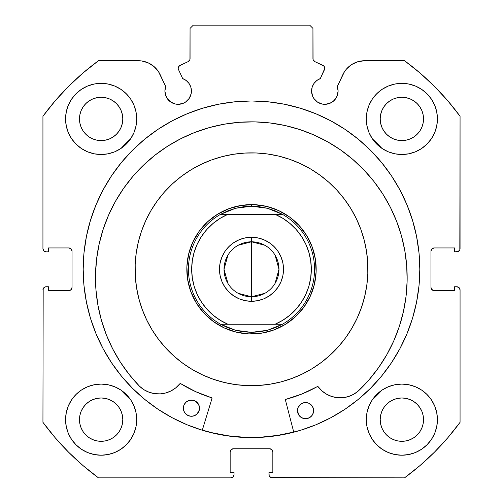<?xml version="1.0" encoding="UTF-8"?>
<svg xmlns="http://www.w3.org/2000/svg" width="503" height="503" viewBox="0 0 503 503"><rect width="100%" height="100%" fill="white"/><g stroke="black" fill="none" stroke-linecap="round" stroke-linejoin="round"><path stroke-width="0.75" d="M191.171 93.646L191.423 91.062A13.26 13.26 0 0 1 178.163 104.322A13.26 13.26 0 0 1 164.909 91.062L165.915 96.136L167.141 98.425L170.8 102.084L175.578 104.064L178.163 104.322L183.237 103.31L185.532 102.084L189.191 98.425L191.171 93.646L191.423 91.062L190.813 87.076L189.027 83.46L186.236 80.543L182.702 78.606L178.534 69.666A3.232 3.232 0 0 1 178.232 68.295L179.332 65.868L188.197 61.592L189.933 59.561L190.065 28.382L193.297 25.15L309.703 25.15L312.935 28.382L313.067 59.561L314.803 61.592L323.919 66.113L324.768 68.439L320.298 78.606L316.764 80.543L313.973 83.46L312.187 87.076L311.577 91.062A13.26 13.26 0 0 1 320.298 78.606L324.466 69.666A3.232 3.232 0 0 0 322.901 65.365L323.919 66.113M164.909 91.062A13.26 13.26 0 0 1 165.707 86.529L164.909 91.062L165.16 93.646L167.141 98.425M335.859 98.425L337.085 96.136L338.091 91.062A13.26 13.26 0 0 1 324.837 104.322A13.26 13.26 0 0 1 311.577 91.062L312.583 96.136L313.809 98.425L317.468 102.084L322.247 104.064L324.837 104.322L329.905 103.31L334.206 100.437L337.085 96.136L338.091 91.062L337.293 86.529L344.492 71.671L346.561 68.942L351.742 64.497L357.954 61.687L364.713 60.718L404.531 60.718L419.961 72.973L434.416 86.365L447.808 100.82L460.063 116.25L459.817 249.828L458.07 251.575L454.567 251.821L454.567 247.941L434.196 247.941L431.907 248.891L430.964 251.179L430.964 287.395L431.907 289.678L434.196 290.627L454.567 290.627L454.567 286.748L456.831 286.748L459.12 287.691L460.063 289.98L460.063 422.319L447.808 437.748L434.416 452.203L419.961 465.596L404.531 477.85L270.96 477.605L269.206 475.857L268.96 472.355L272.84 472.355L272.84 451.983L271.897 449.695L269.608 448.745L233.392 448.745L231.103 449.695L230.16 451.983L230.16 472.355L234.04 472.355L234.04 474.618L233.09 476.901L230.808 477.85L98.469 477.85L83.039 465.596L68.584 452.203L55.192 437.748L42.937 422.319L43.183 288.741L44.93 286.993L48.433 286.748L48.433 290.627L68.804 290.627L71.093 289.678L72.036 287.395L72.036 251.179L71.093 248.891L68.804 247.941L48.433 247.941L48.433 251.821L46.169 251.821L43.88 250.878L42.937 248.589L42.937 116.25L55.192 100.82L68.584 86.365L83.039 72.973L98.469 60.718L138.287 60.718L141.701 60.964L148.253 62.869L154.006 66.541L158.508 71.671L165.707 86.529L160.168 74.658A24.144 24.144 0 0 0 138.287 60.718L98.469 60.718A258.687 258.687 0 0 0 42.937 116.25L55.192 100.82L68.584 86.365L83.039 72.973M83.19 269.287A168.31 168.31 0 0 1 251.5 100.977A168.31 168.31 0 0 1 419.81 269.287L418.999 252.789L416.572 236.448L412.561 220.427L406.996 204.878L399.935 189.945L391.441 175.78L381.601 162.513L370.51 150.271L358.274 139.18L345.008 129.34L330.842 120.852L315.909 113.791L300.36 108.227L284.333 104.209L267.998 101.788L251.5 100.977L235.002 101.788L218.667 104.209L202.64 108.227L187.091 113.791L172.158 120.852L157.992 129.34L144.726 139.18L132.49 150.271L121.399 162.513L111.559 175.78L103.065 189.945L96.004 204.878L90.439 220.427L86.428 236.448L84.001 252.789L83.19 269.287L84.001 285.779L86.428 302.121L90.439 318.141L96.004 333.69L103.065 348.623L111.559 362.789L121.399 376.055L132.49 388.297L144.726 399.388L157.992 409.228L172.158 417.716L187.091 424.784L202.64 430.342L218.667 434.359L235.002 436.78L251.5 437.591L267.998 436.78L284.333 434.359L300.36 430.342L315.909 424.784L330.842 417.716L345.008 409.228L358.274 399.388L370.51 388.297L381.601 376.055L391.441 362.789L399.935 348.623L406.996 333.69L412.561 318.141L416.572 302.121L418.999 285.779L419.81 269.287A168.31 168.31 0 0 1 251.5 437.591A168.31 168.31 0 0 1 83.19 269.287M437.428 419.647A35.568 35.568 0 0 1 401.859 455.215A35.568 35.568 0 0 1 366.291 419.647L366.976 426.588L369.001 433.259L372.289 439.408L376.709 444.797L382.098 449.223L388.247 452.505L394.924 454.53L401.859 455.215L408.801 454.53L415.472 452.505L421.621 449.223L427.009 444.797L431.436 439.408L434.724 433.259L436.749 426.588L437.428 419.647L436.749 412.705L434.724 406.034L431.436 399.885L427.009 394.497L421.621 390.07L415.472 386.782L408.801 384.757L401.859 384.078L394.924 384.757L388.247 386.782L382.098 390.07L376.709 394.497L372.289 399.885L369.001 406.034L366.976 412.705L366.291 419.647A35.568 35.568 0 0 1 401.859 384.078A35.568 35.568 0 0 1 437.428 419.647M136.709 419.647A35.568 35.568 0 0 1 101.141 455.215A35.568 35.568 0 0 1 65.572 419.647L66.251 426.588L68.276 433.259L71.564 439.408L75.991 444.797L81.379 449.223L87.528 452.505L94.199 454.53L101.141 455.215L108.076 454.53L114.753 452.505L120.902 449.223L126.291 444.797L130.711 439.408L133.999 433.259L136.024 426.588L136.709 419.647L136.024 412.705L133.999 406.034L130.711 399.885L126.291 394.497L120.902 390.07L114.753 386.782L108.076 384.757L101.141 384.078L94.199 384.757L87.528 386.782L81.379 390.07L75.991 394.497L71.564 399.885L68.276 406.034L66.251 412.705L65.572 419.647A35.568 35.568 0 0 1 101.141 384.078A35.568 35.568 0 0 1 136.709 419.647M437.428 118.922A35.568 35.568 0 0 1 401.859 154.49A35.568 35.568 0 0 1 366.291 118.922L366.976 125.863L369.001 132.534L372.289 138.683L376.709 144.072L382.098 148.498L388.247 151.787L394.924 153.811L401.859 154.49L408.801 153.811L415.472 151.787L421.621 148.498L427.009 144.072L431.436 138.683L434.724 132.534L436.749 125.863L437.428 118.922L436.749 111.987L434.724 105.309L431.436 99.16L427.009 93.772L421.621 89.352L415.472 86.063L408.801 84.039L401.859 83.353L394.924 84.039L388.247 86.063L382.098 89.352L376.709 93.772L372.289 99.16L369.001 105.309L366.976 111.987L366.291 118.922A35.568 35.568 0 0 1 401.859 83.353A35.568 35.568 0 0 1 437.428 118.922M136.709 118.922A35.568 35.568 0 0 1 101.141 154.49A35.568 35.568 0 0 1 65.572 118.922L66.251 125.863L68.276 132.534L71.564 138.683L75.991 144.072L81.379 148.498L87.528 151.787L94.199 153.811L101.141 154.49L108.076 153.811L114.753 151.787L120.902 148.498L126.291 144.072L130.711 138.683L133.999 132.534L136.024 125.863L136.709 118.922L136.024 111.987L133.999 105.309L130.711 99.16L126.291 93.772L120.902 89.352L114.753 86.063L108.076 84.039L101.141 83.353L94.199 84.039L87.528 86.063L81.379 89.352L75.991 93.772L71.564 99.16L68.276 105.309L66.251 111.987L65.572 118.922A35.568 35.568 0 0 1 101.141 83.353A35.568 35.568 0 0 1 136.709 118.922M122.386 123.153L122.801 118.922A21.667 21.667 0 0 1 101.141 140.589A21.667 21.667 0 0 1 79.474 118.922A21.667 21.667 0 0 1 101.141 97.261A21.667 21.667 0 0 1 122.801 118.922L122.386 123.153L121.154 127.215L119.154 130.962L116.457 134.244L113.175 136.935L109.428 138.941L105.366 140.174L101.141 140.589L96.909 140.174L92.848 138.941L89.1 136.935L85.818 134.244L83.127 130.962L81.121 127.215L79.889 123.153L79.474 118.922L79.889 114.697L81.121 110.635L83.127 106.888L85.818 103.605L89.1 100.908L92.848 98.909L96.909 97.676L101.141 97.261L105.366 97.676L109.428 98.909L113.175 100.908L116.457 103.605L119.154 106.888L121.154 110.635L122.386 114.697L122.801 118.922L122.386 114.697M423.111 123.153L423.526 118.922A21.667 21.667 0 0 1 401.859 140.589A21.667 21.667 0 0 1 380.199 118.922A21.667 21.667 0 0 1 401.859 97.261A21.667 21.667 0 0 1 423.526 118.922L423.111 123.153L421.879 127.215L419.873 130.962L417.182 134.244L413.9 136.935L410.152 138.941L406.091 140.174L401.859 140.589L397.634 140.174L393.572 138.941L389.825 136.935L386.543 134.244L383.846 130.962L381.846 127.215L380.614 123.153L380.199 118.922L380.614 114.697L381.846 110.635L383.846 106.888L386.543 103.605L389.825 100.908L393.572 98.909L397.634 97.676L401.859 97.261L406.091 97.676L410.152 98.909L413.9 100.908L417.182 103.605L419.873 106.888L421.879 110.635L423.111 114.697L423.526 118.922L423.111 114.697M122.386 423.872L122.801 419.647A21.667 21.667 0 0 1 101.141 441.313A21.667 21.667 0 0 1 79.474 419.647A21.667 21.667 0 0 1 101.141 397.98A21.667 21.667 0 0 1 122.801 419.647L122.386 423.872L121.154 427.934L119.154 431.681L116.457 434.963L113.175 437.66L109.428 439.66L105.366 440.892L101.141 441.313L96.909 440.892L92.848 439.66L89.1 437.66L85.818 434.963L83.127 431.681L81.121 427.934L79.889 423.872L79.474 419.647L79.889 415.421L81.121 411.353L83.127 407.612L85.818 404.324L89.1 401.633L92.848 399.627L96.909 398.395L101.141 397.98L105.366 398.395L109.428 399.627L113.175 401.633L116.457 404.324L119.154 407.612L121.154 411.353L122.386 415.421L122.801 419.647L122.386 415.421M423.111 423.872L423.526 419.647A21.667 21.667 0 0 1 401.859 441.313A21.667 21.667 0 0 1 380.199 419.647A21.667 21.667 0 0 1 401.859 397.98A21.667 21.667 0 0 1 423.526 419.647L423.111 423.872L421.879 427.934L419.873 431.681L417.182 434.963L413.9 437.66L410.152 439.66L406.091 440.892L401.859 441.313L397.634 440.892L393.572 439.66L389.825 437.66L386.543 434.963L383.846 431.681L381.846 427.934L380.614 423.872L380.199 419.647L380.614 415.421L381.846 411.353L383.846 407.612L386.543 404.324L389.825 401.633L393.572 399.627L397.634 398.395L401.859 397.98L406.091 398.395L410.152 399.627L413.9 401.633L417.182 404.324L419.873 407.612L421.879 411.353L423.111 415.421L423.526 419.647L423.111 415.421M186.236 80.543L189.027 83.46L190.813 87.076L191.423 91.062A13.26 13.26 0 0 0 182.702 78.606L178.534 69.666A3.232 3.232 0 0 1 180.099 65.365L188.197 61.592A3.232 3.232 0 0 0 190.065 58.662L190.065 28.382L193.297 25.15L309.703 25.15L312.935 28.382L312.935 58.662A3.232 3.232 0 0 0 314.803 61.592L322.901 65.365M83.039 465.596L68.584 452.203L55.192 437.748M230.16 451.983A3.232 3.232 0 0 1 233.392 448.745L231.103 449.695L230.16 451.983L230.16 472.355L234.04 472.355L234.04 474.618A3.232 3.232 0 0 1 230.808 477.85L98.469 477.85A258.687 258.687 0 0 1 42.937 422.319L43.183 288.741M71.791 288.628L72.036 287.395A3.232 3.232 0 0 1 68.804 290.627L70.043 290.382M70.043 248.186L68.804 247.941A3.232 3.232 0 0 1 72.036 251.179L71.791 249.941M44.93 251.575L43.88 250.878M189.933 59.561L190.065 58.662M324.573 67.188L324.768 68.439M316.764 80.543L313.973 83.46L312.187 87.076M327.422 104.064L329.905 103.31M431.209 249.941L430.964 251.179A3.232 3.232 0 0 1 434.196 247.941L454.567 247.941L454.567 251.821L456.831 251.821A3.232 3.232 0 0 0 460.063 248.589L460.063 116.25A258.687 258.687 0 0 0 404.531 60.718L364.713 60.718A24.144 24.144 0 0 0 342.832 74.658L337.293 86.529A13.26 13.26 0 0 1 338.091 91.062L337.89 88.761M346.561 68.942L348.994 66.541M351.742 64.497L357.954 61.687M419.961 72.973L434.416 86.365M459.12 250.878L458.07 251.575M431.209 288.628L432.957 290.382L434.196 290.627A3.232 3.232 0 0 1 430.964 287.395L430.964 251.179M458.07 286.993L459.817 288.741M447.808 437.748L434.416 452.203L419.961 465.596M434.196 290.627L454.567 290.627L454.567 286.748L456.831 286.748A3.232 3.232 0 0 1 460.063 289.98L460.063 422.319A258.687 258.687 0 0 1 404.531 477.85L270.96 477.605M272.84 451.983L271.897 449.695L269.608 448.745A3.232 3.232 0 0 1 272.84 451.983L272.84 472.355L268.96 472.355L268.96 474.618A3.232 3.232 0 0 0 272.192 477.85M94.199 153.811L101.141 154.49L108.076 153.811M394.924 153.811L401.859 154.49L408.801 153.811M427.009 144.072L431.436 138.683L434.724 132.534M430.7 398.822L427.009 394.497M42.937 116.25L42.937 248.589A3.232 3.232 0 0 0 46.169 251.821L48.433 251.821L48.433 247.941L68.804 247.941M114.753 86.063L113.012 85.391M71.564 138.683L75.991 144.072M415.472 86.063L413.762 85.403M133.999 406.034L130.711 399.885M120.902 390.07L114.753 386.782M421.621 390.07L419.823 388.945M421.621 449.223L427.009 444.797M116.457 103.605L113.175 100.908M105.366 97.676L101.141 97.261L96.909 97.676M85.818 103.605L83.127 106.888M79.889 114.697L79.474 118.922L79.889 123.153M85.818 134.244L89.1 136.935M96.909 140.174L101.141 140.589L105.366 140.174M116.457 134.244L119.154 130.962M417.182 103.605L413.9 100.908M406.091 97.676L401.859 97.261L397.634 97.676M386.543 103.605L383.846 106.888M380.614 114.697L380.199 118.922L380.614 123.153M386.543 134.244L389.825 136.935M397.634 140.174L401.859 140.589L406.091 140.174M417.182 134.244L419.873 130.962M81.379 449.223L75.991 444.797M116.457 404.324L113.175 401.633M105.366 398.395L101.141 397.98L96.909 398.395M85.818 404.324L83.127 407.612M79.889 415.421L79.474 419.647L79.889 423.872M85.818 434.963L89.1 437.66M96.909 440.892L101.141 441.313L105.366 440.892M116.457 434.963L119.154 431.681M417.182 404.324L413.9 401.633M406.091 398.395L401.859 397.98L397.634 398.395M386.543 404.324L383.846 407.612M380.614 415.421L380.199 419.647L380.614 423.872M386.543 434.963L389.825 437.66M397.634 440.892L401.859 441.313L406.091 440.892M417.182 434.963L419.873 431.681M72.036 251.179L72.036 287.395M68.804 290.627L48.433 290.627L48.433 286.748L46.169 286.748A3.232 3.232 0 0 0 42.937 289.98M233.392 448.745L269.608 448.745M172.158 120.852L157.992 129.34M144.726 399.388L157.992 409.228M172.158 417.716L187.091 424.784M315.909 424.784L330.842 417.716M345.008 409.228L358.274 399.388M309.251 298.386L309.735 297.411M222.395 327.038L223.376 327.522M193.749 240.183L193.265 241.157M280.605 211.53L279.624 211.046M187.418 260.567L186.934 265.584M186.946 273.236L187.456 278.253M188.958 285.754L190.436 290.577M193.372 297.638L195.214 301.134M195.239 301.178L195.761 302.083M200.024 308.433L202.495 311.483M202.527 311.527L203.231 312.325M208.651 317.72L211.65 320.222M230.449 330.433L235.278 331.886M242.779 333.363L247.803 333.847M255.449 333.835L260.466 333.332M267.973 331.823L272.789 330.352M279.85 327.409L283.352 325.567M283.39 325.548L284.296 325.026M290.646 320.763L293.695 318.292M293.739 318.254L294.538 317.556M299.939 312.137L302.435 309.131M312.652 290.338L314.105 285.509M315.582 278.002L316.066 272.984M316.054 265.333L315.544 260.315M314.042 252.814L312.564 247.992M309.628 240.931L307.786 237.435M307.761 237.391L307.239 236.485M302.976 230.135L300.505 227.086M300.473 227.048L299.769 226.243M294.349 220.848L291.35 218.352M272.551 208.135L267.722 206.683M260.221 205.205L255.197 204.721M247.551 204.734L242.534 205.237M235.027 206.746L230.211 208.217M223.15 211.159L219.648 213.002M219.61 213.027L218.704 213.549M212.354 217.805L209.305 220.276M209.261 220.314L208.462 221.018M203.061 226.432L200.565 229.437M190.348 248.231L188.895 253.059M238.089 245.294L251.5 241.798A27.483 27.483 0 0 0 224.017 269.287A27.483 27.483 0 0 0 251.5 296.77L251.5 301.297A32.01 32.01 0 0 1 219.49 269.287A32.01 32.01 0 0 1 251.5 237.271L251.5 296.77A27.483 27.483 0 0 1 224.017 269.287A27.483 27.483 0 0 1 251.5 241.798L264.911 245.294M264.911 293.274L251.5 296.77L238.089 293.274M227.941 283.434L224.017 269.287L227.941 255.134M251.5 204.614L251.5 206.23L251.5 204.614A64.673 64.673 0 0 1 316.173 269.287A64.673 64.673 0 0 1 251.5 333.954A64.673 64.673 0 0 0 316.173 269.287A64.673 64.673 0 0 0 251.5 204.614A64.673 64.673 0 0 0 186.827 269.287A64.673 64.673 0 0 0 251.5 333.954A64.673 64.673 0 0 1 186.827 269.287A64.673 64.673 0 0 1 251.5 204.614M243.452 331.823L235.536 330.282L227.878 327.749L220.61 324.253L282.39 324.253L275.122 327.749L267.464 330.282L259.548 331.823L251.5 332.338L251.5 333.954L251.5 332.338L235.536 330.282L220.61 324.253A63.057 63.057 0 0 1 220.61 214.316L235.536 208.286L251.5 206.23L267.464 208.286L282.39 214.316A63.057 63.057 0 0 1 282.39 324.253L267.464 330.282L251.5 332.338L243.471 331.823M251.456 204.614L246.457 204.809L251.456 204.614M240.164 205.614L233.983 207.029L240.164 205.614M226.752 209.537L222.175 211.644M216.661 214.8L215.573 215.51M206.702 222.64L205.79 223.533L206.702 222.64M205.771 223.552L202.344 227.255M198.465 232.279L195.095 237.655M192.259 243.339L191.75 244.533M188.336 255.392L188.072 256.662L188.336 255.392M188.072 256.675L187.279 261.648L188.072 256.675M186.839 267.98L186.827 269.237L186.839 267.98M186.827 269.331L187.022 274.324L186.827 269.331M187.833 280.617L189.247 286.804L187.833 280.624M191.75 294.035L193.862 298.612M197.013 304.12L197.729 305.214M205.771 315.016L209.468 318.437M214.492 322.322L219.868 325.692M225.551 328.522L226.752 329.031M237.605 332.445L243.867 333.502L237.611 332.445M251.544 333.954L256.543 333.759L251.544 333.954M262.836 332.955L269.017 331.54L262.836 332.955M276.248 329.031L280.825 326.925M286.339 323.769L287.427 323.058M296.298 315.928L297.21 315.035L296.298 315.928M297.229 315.016L300.656 311.313M304.535 306.289L307.905 300.92M310.741 295.23L311.25 294.035M314.664 283.176L315.721 276.92L314.664 283.176M316.161 270.589L316.173 269.331L316.161 270.589M315.167 257.951L314.928 256.675L315.167 257.951M313.753 251.77L314.928 256.662L313.753 251.764M311.25 244.533L309.138 239.956M305.987 234.448L305.271 233.354M293.532 220.132L297.254 223.577M288.508 216.246L283.132 212.876M277.449 210.047L276.248 209.537M265.395 206.123L259.133 205.067L265.389 206.123M259.548 206.746L251.5 206.23L243.452 206.746L235.536 208.286L227.878 210.82L220.61 214.316L282.39 214.316L275.122 210.82L267.464 208.286L259.529 206.746M201.571 236.341L206.84 229.487M192.309 277.945L191.681 269.287L192.309 260.604L194.202 252.104L197.302 243.968L201.527 236.397M220.157 320.235L213.109 315.161L206.859 309.106L201.552 302.202L197.302 294.601L194.202 286.465L192.316 277.989M301.429 302.234L296.16 309.081M311.319 269.312L310.691 277.97L308.798 286.465L305.705 294.588L301.473 302.171M282.843 218.333L289.891 223.407L296.141 229.469L301.448 236.366L305.698 243.968L308.798 252.104L310.691 260.604L311.319 269.256M239.252 298.857L233.713 295.902L228.865 291.922L233.713 295.902L239.252 298.857L245.257 300.681L251.5 301.297L257.743 300.681L263.748 298.857L269.287 295.902L263.748 298.857M233.713 242.666L239.252 239.711L233.713 242.666L228.865 246.646L224.885 251.5L221.924 257.033L220.1 263.038L219.49 269.287L220.1 275.531L221.924 281.535L224.885 287.068L228.865 291.922M245.257 237.888L251.5 237.271L245.257 237.888L239.252 239.711M263.748 239.711L269.287 242.666L274.135 246.646L269.287 242.666L263.748 239.711L257.743 237.888L251.5 237.271A32.01 32.01 0 0 1 283.51 269.287A32.01 32.01 0 0 1 251.5 301.297L251.5 241.798A27.483 27.483 0 0 1 278.983 269.287A27.483 27.483 0 0 1 251.5 296.77A27.483 27.483 0 0 0 278.983 269.287A27.483 27.483 0 0 0 251.5 241.798L251.5 237.271M282.9 263.038L283.51 269.287L282.9 263.038L281.076 257.033L278.115 251.5L274.135 246.646M206.859 229.469L213.109 223.407L220.176 218.321L227.903 214.316L220.61 214.316A63.057 63.057 0 0 0 220.61 324.253L221.71 324.253M296.141 309.106L289.891 315.161L282.824 320.248L275.097 324.253L227.903 324.253A59.819 59.819 0 0 1 227.903 214.316L275.097 214.316L282.824 218.321M221.716 324.253L227.903 324.253L220.176 320.248M269.287 295.902L274.135 291.922L278.115 287.068L281.076 281.535L282.9 275.531L283.51 269.287M282.39 214.316L275.097 214.316A59.819 59.819 0 0 1 275.097 324.253L282.39 324.253A63.057 63.057 0 0 0 282.39 214.316M275.059 255.134L278.983 269.287L275.059 283.434M358.255 391.045L358.243 391.032A27.395 27.395 0 0 1 318.185 386.763L317.349 386.581A134.515 134.515 0 0 1 285.905 399.325A0.648 0.648 0 0 0 285.446 400.118L293.765 432.196L285.446 400.118A0.648 0.648 0 0 1 285.421 399.942L285.905 399.325L302.033 393.95L317.569 386.505L322.002 390.925L326.585 394.214L331.754 396.496L337.274 397.672L342.927 397.691L348.453 396.546L353.634 394.295L358.255 391.045L368.95 379.903L378.489 367.762L386.782 354.728L393.742 340.946L399.307 326.535L403.419 311.646L406.034 296.43L407.128 281.02A155.842 155.842 0 0 1 358.255 391.045L368.95 379.903M312.948 413.887L313.627 410.813A8.086 8.086 0 0 1 305.371 418.716A8.086 8.086 0 0 1 297.462 410.461L298.725 414.981L300.907 417.257L303.799 418.527L306.949 418.597L309.892 417.452L312.168 415.271L313.438 412.385L313.507 409.228L312.363 406.292L308.798 403.236L305.717 402.557L302.611 403.104L299.951 404.802L298.147 407.386L297.462 410.461L298.009 413.567M197.031 414.026L198.836 411.441L199.521 408.361A8.086 8.086 0 0 1 191.266 416.27A8.086 8.086 0 0 1 183.356 408.015L183.903 411.121L185.601 413.78L188.185 415.585L191.266 416.27L194.372 415.717L197.031 414.026L199.333 409.932L199.395 406.782L198.257 403.84L194.692 400.784L191.612 400.105L188.506 400.652L185.846 402.35L184.035 404.934L183.356 408.015L183.903 411.121M99.16 243.999L96.589 259.076L95.513 274.33A155.842 155.842 0 0 1 254.663 121.871A155.842 155.842 0 0 1 407.128 281.02L406.707 265.735L404.789 250.563L401.394 235.649L396.546 221.144L390.309 207.179L382.726 193.894L373.886 181.42L363.858 169.869L352.748 159.357L340.663 149.982L327.717 141.84L314.035 135.005L299.75 129.548L285 125.517L269.922 122.946L254.663 121.871L239.378 122.292L224.206 124.21L209.292 127.605L194.787 132.446L180.822 138.69L167.537 146.266L155.062 155.113L143.512 165.135L132.999 176.245L123.631 188.329L115.483 201.275L108.654 214.963L103.19 229.249L99.16 243.999L96.589 259.076L95.513 274.33L95.947 289.772L97.903 305.088L101.373 320.141L106.309 334.772L112.672 348.843L120.399 362.217L129.409 374.76L139.62 386.354A155.842 155.842 0 0 1 95.513 274.33L95.947 289.772M121.066 148.385A177.848 177.848 0 0 1 130.604 138.853L121.066 148.385L128.472 140.859M372.396 138.853A177.848 177.848 0 0 1 381.934 148.385L372.396 138.847M130.604 399.722A177.848 177.848 0 0 1 121.066 390.183L130.604 399.722M381.934 390.183A177.848 177.848 0 0 1 372.396 399.722L381.94 390.177L372.396 399.722M211.97 398.539L202.281 430.235L211.97 398.539L211.543 397.728A134.515 134.515 0 0 1 180.678 383.644L195.667 391.667L211.543 397.728A0.648 0.648 0 0 1 211.97 398.539M106.309 334.772L112.672 348.843L120.399 362.217L129.409 374.76L139.62 386.354L144.097 389.794L149.171 392.265L154.647 393.648L160.294 393.868L165.858 392.937L171.121 390.875L175.843 387.788L180.011 383.638L180.678 383.644A0.648 0.648 0 0 0 179.835 383.789L180.231 383.556M399.307 326.535L403.419 311.646M406.707 265.735L404.789 250.563L401.394 235.649M396.546 221.144L390.309 207.179L382.726 193.894L373.886 181.42M363.858 169.869L352.748 159.357M340.663 149.982L327.717 141.84M299.75 129.548L285 125.517L269.922 122.946L254.663 121.871L239.378 122.292M209.292 127.605L194.787 132.446M175.843 387.788L179.835 383.789A27.395 27.395 0 0 1 139.633 386.335L144.097 389.794L149.171 392.265M160.294 393.868L165.858 392.937L171.121 390.875M126.058 395.358L121.066 390.183M128.485 140.846L130.604 138.847M317.349 386.581A0.648 0.648 0 0 1 318.185 386.763L322.002 390.925L326.585 394.214M198.974 405.255L197.277 402.595L194.692 400.784M193.183 400.294L190.033 400.225M188.506 400.652L187.091 401.369M312.363 406.292L311.382 405.047M307.289 402.746L304.139 402.677L301.196 403.821L298.147 407.386M298.725 414.981L299.706 416.226M183.356 408.015A8.086 8.086 0 0 1 191.612 400.105A8.086 8.086 0 0 1 199.521 408.361M297.462 410.461A8.086 8.086 0 0 1 305.717 402.557A8.086 8.086 0 0 1 313.627 410.813M364.662 296.581L366.794 285.352L364.662 296.581L361.443 307.54L357.161 318.129L351.867 328.252L345.605 337.809L338.437 346.699L330.427 354.848A116.407 116.407 0 0 1 165.933 348.214A116.407 116.407 0 0 1 172.573 183.721A116.407 116.407 0 0 1 337.067 190.354A116.407 116.407 0 0 1 330.427 354.848L321.662 362.173L312.218 368.605L302.19 374.075L291.677 378.539L280.775 381.953L269.589 384.279L258.234 385.499L246.81 385.6L235.429 384.581L224.206 382.45L235.429 384.581M293.727 432.039A168.147 168.147 0 0 1 202.325 430.078L212.077 432.743L228.287 435.818L244.722 437.296L261.22 437.151L277.631 435.391L293.783 432.027L277.631 435.391M278.794 156.119L267.571 153.993L278.794 156.119L289.753 159.344L300.348 163.62L310.47 168.914L320.021 175.182L328.918 182.35L337.067 190.354L344.392 199.125L350.817 208.563L356.294 218.591L360.758 229.11L364.166 240.013L366.492 251.192L367.712 262.553L367.812 273.978L366.794 285.352M138.338 241.993L136.206 253.216L138.338 241.993L141.557 231.028L145.839 220.44L151.133 210.317L157.395 200.76L164.563 191.869L172.573 183.721L181.338 176.396L190.782 169.964L200.81 164.494L211.323 160.029L222.225 156.615L233.411 154.289L244.766 153.069L256.19 152.969L267.571 153.993M224.206 382.45L213.247 379.231L202.652 374.949L192.53 369.655L182.979 363.392L174.082 356.218L165.933 348.214L158.608 339.443L152.183 330.006L146.706 319.977L142.242 309.458L138.834 298.556L136.508 287.376L135.288 276.015L135.188 264.591L136.206 253.216M295.349 316.821L303.781 307.352L310.2 296.424L314.369 284.447L316.117 271.89L315.387 259.234L312.2 246.967L306.679 235.555L299.034 225.438L289.571 217.007L278.637 210.581L266.665 206.419L254.109 204.664L241.453 205.4L229.179 208.588L217.768 214.108L207.651 221.748L199.219 231.217L192.8 242.15L188.631 254.122L186.883 266.678L187.613 279.335L190.8 291.608L196.321 303.02L203.966 313.136L213.429 321.568L224.363 327.987L236.335 332.156L248.891 333.904L261.547 333.168L273.821 329.981L285.232 324.46L295.349 316.821L303.781 307.352M217.768 214.108L220.528 212.511M289.571 217.007L299.034 225.438M306.679 235.555L308.276 238.315M285.232 324.46L282.472 326.057M213.429 321.568L203.966 313.136M196.321 303.02L194.724 300.253M199.219 231.217L207.651 221.748"/></g></svg>
